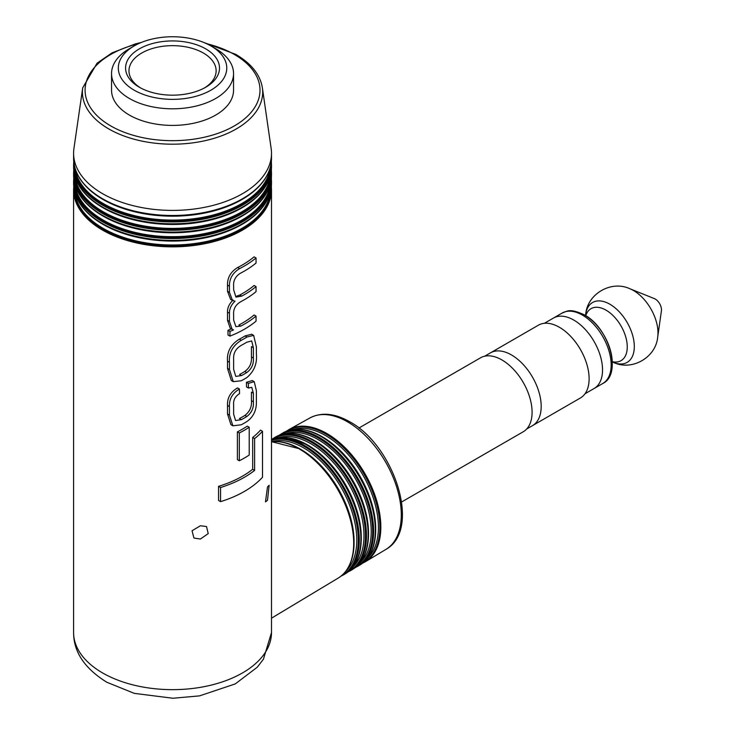 <?xml version="1.0" encoding="UTF-8"?>
<svg xmlns="http://www.w3.org/2000/svg" width="735" height="735" viewBox="0 0 735 735"><rect width="100%" height="100%" fill="white"/><g stroke="black" fill="none" stroke-linecap="round" stroke-linejoin="round"><path stroke-width="1.1" d="M544.359 323.308L553.446 318.062A40.664 23.483 60 0 1 573.778 320.074A40.664 23.483 60 0 1 600.348 355.915A40.664 23.483 60 0 1 594.11 388.503L602.737 383.523C622.426 374.335 609.26 327.929 584.435 314.892C569.349 307.928 567.337 311.272 562.073 313.082A40.664 23.483 60 0 1 582.405 315.094A40.664 23.483 60 0 1 608.975 350.935A40.664 23.483 60 0 1 602.737 383.523M655.253 299.053A8.811 5.09 60 0 1 661.408 310.877L657.715 336.952A34.573 19.964 60 0 0 633.542 290.546A34.573 19.964 60 0 0 629.886 288.754L654.315 298.594A8.811 5.09 60 0 1 655.253 299.053M484.668 356.209L490.466 352.864A42.024 24.264 60 0 1 511.477 354.941A42.024 24.264 60 0 1 538.93 391.975A42.024 24.264 60 0 1 532.489 425.648L580.411 397.975A42.024 24.264 60 0 0 586.852 364.303A42.024 24.264 60 0 0 559.399 327.268A42.024 24.264 60 0 0 538.387 325.192L490.466 352.864A42.024 24.264 60 0 1 511.477 354.941A42.024 24.264 60 0 1 538.93 391.975A42.024 24.264 60 0 1 532.489 425.648L526.692 428.992M358.919 428.027L480.543 357.807A42.703 24.65 60 0 1 501.886 359.92A42.703 24.65 60 0 1 529.788 397.552A42.703 24.65 60 0 1 523.237 431.767L401.622 501.977M562.073 313.082L553.446 318.062A40.664 23.483 60 0 1 573.778 320.074A40.664 23.483 60 0 1 600.348 355.915A40.664 23.483 60 0 1 594.11 388.503L585.023 393.749M204.514 87.924A43.576 25.165 0 0 0 216.127 70.817A43.576 25.165 0 0 0 189.217 47.573A43.576 25.165 0 0 0 141.726 53.03A43.576 25.165 0 0 0 128.965 70.817A43.576 25.165 0 0 0 140.569 87.924M129.406 48.685L134.202 45.919L129.406 48.685A60.996 35.216 0 0 0 111.545 73.592L111.545 90.194A60.996 35.216 0 0 0 149.196 122.727A60.996 35.216 0 0 0 215.677 115.092A60.996 35.216 0 0 0 233.546 90.194L233.546 73.592A60.996 35.216 0 0 0 215.677 48.685L210.881 45.919A54.225 31.302 0 0 0 134.202 45.919L134.202 45.919A54.225 31.302 0 0 0 134.202 90.194A54.225 31.302 0 0 0 210.881 90.194A54.225 31.302 0 0 0 210.881 45.919M111.545 73.592A60.996 35.216 0 0 0 149.196 106.125A60.996 35.216 0 0 0 215.677 98.49A60.996 35.216 0 0 0 233.546 73.592M205.754 87.226L205.754 87.226A46.966 27.121 0 0 0 205.754 48.877A46.966 27.121 0 0 0 139.328 48.877A46.966 27.121 0 0 0 139.328 87.226A46.966 27.121 0 0 0 205.754 87.226M200.398 525.755L206.517 526.536L208.216 533.619L200.398 539.031L193.93 538.048L192.046 530.771L200.398 525.755M267.494 487.011L269.157 485.229L267.494 500.296L265.482 501.886L267.494 487.011M73.592 632.523L73.592 189.713A98.959 57.128 0 0 0 102.569 230.11A98.959 57.128 0 0 0 210.412 242.495A98.959 57.128 0 0 0 271.5 189.713L271.5 632.523L263.442 659.176L257.268 667.224L235.255 683.917L199.562 695.87L172.9 698.25L134.312 693.371L106.786 682.227C84.617 668.446 73.555 651.871 73.592 632.523A98.959 57.128 0 0 0 102.569 672.92A98.959 57.128 0 0 0 210.412 685.305A98.959 57.128 0 0 0 271.5 632.523M278.978 435.331L283.434 432.639A76.449 44.137 60 0 1 321.269 436.645A76.449 44.137 60 0 1 371.101 503.659A76.449 44.137 60 0 1 359.874 565.05C370.192 558.545 375.466 546.776 375.704 529.733L375.704 528.805A74.924 43.255 60 0 0 322.729 437.049L321.93 436.59A76.054 43.907 60 0 1 375.704 529.733A76.054 43.907 60 0 1 369.374 555.311M271.601 439.429L276.057 436.728A76.596 44.229 60 0 1 313.964 440.743A76.596 44.229 60 0 1 363.898 507.885A76.596 44.229 60 0 1 352.653 569.395C362.98 562.872 368.272 551.085 368.511 534.014L368.511 533.086A75.071 43.337 60 0 0 315.425 441.147L314.626 440.688A76.201 43.999 60 0 1 368.511 534.014A76.201 43.999 60 0 1 362.162 559.638M281.863 437.463A76.348 44.082 60 0 1 307.285 444.804L288.221 437.766L271.5 439.466A76.752 44.311 60 0 1 306.614 444.859A76.752 44.311 60 0 1 356.65 512.139A76.752 44.311 60 0 1 345.386 573.759C355.731 567.236 361.032 555.412 361.271 538.314L361.271 537.34A75.163 43.393 60 0 0 308.121 445.281L307.285 444.804A76.348 44.082 60 0 1 361.271 538.314A76.348 44.082 60 0 1 354.913 563.993M271.5 441.735A76.899 44.394 60 0 1 299.31 448.956A76.899 44.394 60 0 1 349.447 516.356A76.899 44.394 60 0 1 338.155 578.105C348.528 571.564 353.829 559.73 354.077 542.586L354.077 541.621A75.31 43.484 60 0 0 300.817 449.379L299.981 448.892A76.504 44.164 60 0 1 354.077 542.586A76.504 44.164 60 0 1 347.701 568.32M141.285 42.474L135.378 43.898L112.06 52.856L97.075 63.173L82.715 87.814L73.932 148.525A98.959 57.128 0 0 0 73.592 153.275A98.959 57.128 0 0 0 102.569 193.673A98.959 57.128 0 0 0 210.412 206.057A98.959 57.128 0 0 0 271.5 153.275A98.959 57.128 0 0 0 271.151 148.525L262.377 87.814C260.199 74.667 251.324 63.513 235.733 54.353L203.797 42.474M242.026 199.497A97.966 56.558 0 0 1 241.815 199.617A97.966 56.558 0 0 1 103.277 199.617A97.966 56.558 0 0 0 103.277 199.617L102.854 199.369A98.554 56.898 0 0 0 242.238 199.369A98.554 56.898 0 0 0 266.97 175.445M242.026 207.794A97.966 56.558 0 0 1 241.815 207.913A97.966 56.558 0 0 1 103.277 207.913A97.966 56.558 0 0 0 103.277 207.913L102.854 207.674A98.554 56.898 0 0 0 242.238 207.674A98.554 56.898 0 0 0 266.97 183.75M242.026 216.099A97.966 56.558 0 0 1 241.815 216.219A97.966 56.558 0 0 1 103.277 216.219A97.966 56.558 0 0 0 103.277 216.219L102.854 215.971A98.554 56.898 0 0 0 242.238 215.971A98.554 56.898 0 0 0 266.97 192.046M242.026 224.395A97.966 56.558 0 0 1 241.815 224.515A97.966 56.558 0 0 1 103.277 224.515A97.966 56.558 0 0 0 103.277 224.515L102.854 224.276A98.554 56.898 0 0 0 242.238 224.276A98.554 56.898 0 0 0 266.97 200.352M246.436 382.292L246.528 386.941L248.448 388.043L248.356 383.394L246.436 382.292L252.298 380.555L254.237 381.676L256.377 390.68L256.377 402.109C256.506 410.369 253.391 416.818 247.043 421.449A101.669 58.699 180 0 1 241.209 424.802L232.885 425.813L229.458 415.073L229.458 406.593C229.1 399.05 232.416 393.197 239.426 389.017L237.506 387.915C230.487 392.067 227.152 397.92 227.501 405.463L227.501 413.943L230.946 424.692L232.885 425.813M253.382 393.253L251.453 392.132L251.453 400.676C251.94 406.731 249.762 411.637 244.93 415.404A98.959 57.128 180 0 1 239.445 418.537L241.365 419.648A101.669 58.699 0 0 0 246.841 416.506C251.682 412.776 253.86 407.87 253.382 401.788L253.382 393.253L251.765 387.327L248.448 388.043M253.639 335.371L251.701 334.25L245.077 335.913A98.959 57.128 180 0 1 239.344 339.193C230.744 344.504 226.803 351.826 227.501 361.161L227.501 368.41L231.35 380.537L233.289 381.658L229.458 369.54L229.458 362.291C228.732 352.984 232.673 345.652 241.255 340.305A101.669 58.699 0 0 0 246.988 337.016L253.639 335.371L256.377 346.856L256.377 354.105C257.278 363.513 254.145 371.304 246.988 377.478A101.669 58.699 180 0 1 241.255 380.767L233.289 381.658M237.396 431.858L237.396 459.66L239.316 460.762L239.316 432.97L237.396 431.858A98.959 57.128 180 0 0 247.291 426.144L249.211 427.255L249.211 455.057A101.669 58.699 180 0 1 239.316 460.762M218.552 486.34L218.552 500.48L220.564 501.637L220.564 487.498L218.552 486.34A98.959 57.128 180 0 0 252.675 469.279L252.675 437.481A98.959 57.128 180 0 0 260.493 430.15L262.505 431.307L262.505 477.245A101.669 58.699 180 0 1 220.564 501.637M227.988 330.291L227.988 335.004L229.945 336.125L229.945 331.421L227.988 330.291A98.959 57.128 180 0 0 231.442 328.885M233.078 300.073C229.274 303.711 227.409 307.726 227.501 312.109L227.501 320.295L230.193 328.159L232.131 329.28L229.458 321.415L229.458 313.239C229.357 308.875 231.203 304.86 235.007 301.185L232.536 300.532L229.458 292.383L229.458 286.255C229.246 278.813 232.627 272.924 239.592 268.606A101.669 58.699 0 0 0 256.046 257.967L254.099 256.846A98.959 57.128 180 0 1 237.671 267.503C230.716 271.757 227.326 277.628 227.501 285.134L227.501 291.262L230.597 299.411L232.536 300.532M256.046 257.967L256.046 263.029A101.669 58.699 180 0 1 240.134 273.392C235.365 276.544 233.197 280.77 233.62 286.071L233.62 289.663L235.935 297.124L241.742 296.113A101.669 58.699 -0 0 0 256.046 286.595L254.099 285.465A98.959 57.128 180 0 1 239.821 295.011L236.128 296.37M254.099 314.975A98.959 57.128 180 0 1 238.857 325.026L240.777 326.129A101.669 58.699 -0 0 0 256.046 316.096L254.099 314.975M220.564 487.498A101.669 58.699 -0 0 0 254.613 470.4L252.675 469.279M254.613 470.4L254.613 438.602L252.675 437.481M254.613 438.602A101.669 58.699 0 0 0 262.505 431.307M239.316 432.97A101.669 58.699 -0 0 0 249.211 427.255M233.62 359.048C233.28 353.002 235.917 348.399 241.521 345.229A101.669 58.699 0 0 0 246.739 342.234L251.692 340.939L253.382 347.719L253.382 358.028C253.823 364.128 251.609 368.979 246.739 372.571A101.669 58.699 180 0 1 241.521 375.567L235.797 376.403L233.62 369.356L233.62 359.048M241.521 375.567L239.601 374.455A98.959 57.128 0 0 0 244.828 371.46C249.67 367.895 251.875 363.044 251.453 356.907L251.453 346.598L253.382 347.719M229.945 331.421A101.669 58.699 0 0 0 233.509 329.941L233.096 329.703M233.509 329.941L232.131 329.28M256.046 286.595L256.046 291.657A101.669 58.699 180 0 1 241.365 301.378C235.724 304.391 233.142 308.93 233.62 314.993L233.62 320.056L235.926 326.634L240.777 326.129M256.046 316.096L256.046 321.167A101.669 58.699 180 0 1 229.945 336.125M248.356 383.394L254.237 381.676M239.426 389.017L239.537 393.675C235.172 396.358 233.206 400.07 233.62 404.82L233.62 414.117L235.577 420.539L241.365 419.648M585.758 315.692A30.025 17.337 60 0 1 606.026 310.152A30.025 17.337 60 0 1 627.019 343.107A30.025 17.337 60 0 1 612.319 361.703M584.839 315.251A38.762 22.381 60 0 1 609.637 374.703M585.51 315.535L585.694 314.268A34.573 19.964 60 0 1 609.866 304.216A34.573 19.964 60 0 1 634.241 344.403A34.573 19.964 60 0 1 613.523 362.465C632.109 371.212 655.997 357.421 657.715 336.952M293.495 429.415A74.924 43.255 60 0 1 325.44 435.487A74.924 43.255 60 0 1 372.865 496.786A74.924 43.255 60 0 1 367.702 557.948M286.135 433.494A75.071 43.337 60 0 1 318.136 439.585A75.071 43.337 60 0 1 365.653 501.004A75.071 43.337 60 0 1 360.49 562.284M278.997 437.564A75.163 43.393 60 0 1 310.832 443.719A75.163 43.393 60 0 1 358.358 505.046A75.163 43.393 60 0 1 353.388 566.428M271.628 441.652A75.31 43.484 60 0 1 303.527 447.817A75.31 43.484 60 0 1 351.146 509.263A75.31 43.484 60 0 1 346.176 570.764M347.609 421.881A75.907 43.824 60 0 1 397.093 488.417A75.907 43.824 60 0 1 385.948 549.376C421.918 529.503 394.125 445.474 349.603 421.697C334.701 413.272 321.517 412.004 310.041 417.893A75.907 43.824 60 0 1 347.609 421.881M286.356 431.252L289.075 429.516A76.339 44.072 60 0 1 326.854 433.512A76.339 44.072 60 0 1 376.614 500.425A76.339 44.072 60 0 1 365.405 561.724L385.948 549.376M287.789 430.71A75.935 43.843 60 0 1 326.156 434.238A75.935 43.843 60 0 1 375.879 501.518A75.935 43.843 60 0 1 363.724 562.238M281.698 433.604A76.486 44.155 60 0 1 319.55 437.61A76.486 44.155 60 0 1 369.411 504.651A76.486 44.155 60 0 1 358.175 566.069L359.874 565.05M280.421 434.798A76.091 43.925 60 0 1 318.852 438.336A76.091 43.925 60 0 1 368.667 505.744A76.091 43.925 60 0 1 356.503 566.575M274.357 437.665A76.633 44.247 60 0 1 312.283 441.689A76.633 44.247 60 0 1 362.236 508.859A76.633 44.247 60 0 1 350.99 570.397L352.653 569.395M273.016 438.896A76.238 44.017 60 0 1 311.594 442.406A76.238 44.017 60 0 1 361.519 510.007A76.238 44.017 60 0 1 349.244 570.939M271.5 439.787A76.78 44.33 60 0 1 304.979 445.777A76.78 44.33 60 0 1 355.033 513.085A76.78 44.33 60 0 1 343.76 574.742L345.386 573.759M271.5 440.375A76.385 44.1 60 0 1 304.29 446.503A76.385 44.1 60 0 1 354.307 514.224A76.385 44.1 60 0 1 342.023 575.284M82.715 87.814A90.148 52.047 0 0 0 108.798 128.947A90.148 52.047 0 0 0 210.476 139.356A90.148 52.047 0 0 0 262.377 87.814M138.52 43.677A87.456 50.485 0 0 0 110.709 125.896A87.456 50.485 0 0 0 234.382 125.896A87.456 50.485 0 0 0 234.382 54.491A87.456 50.485 0 0 0 206.563 43.677M78.121 175.445A98.554 56.898 0 0 0 102.854 199.369C83.735 187.985 73.978 174.314 73.592 158.356A98.959 57.128 0 0 0 102.569 198.753A98.959 57.128 0 0 0 210.412 211.138A98.959 57.128 0 0 0 271.5 158.356L271.5 153.275M74.814 167.442A97.966 56.558 0 0 0 103.277 203.531A97.966 56.558 0 0 0 206.884 216.503A97.966 56.558 0 0 0 270.269 167.442M73.987 163.556A98.554 56.898 0 0 0 102.854 204.256A98.554 56.898 0 0 0 210.633 216.503A98.554 56.898 0 0 0 271.096 163.556M78.121 183.75A98.554 56.898 0 0 0 102.854 207.674C83.735 196.291 73.978 182.62 73.592 166.652L73.592 164.805A98.959 57.128 0 0 0 102.569 205.203A98.959 57.128 0 0 0 210.412 217.588A98.959 57.128 0 0 0 271.5 164.805L271.344 161.581M73.592 166.652A98.959 57.128 0 0 0 102.569 207.049A98.959 57.128 0 0 0 210.412 219.434A98.959 57.128 0 0 0 271.5 166.652L271.5 164.805M74.814 175.738A97.966 56.558 0 0 0 103.277 211.827A97.966 56.558 0 0 0 206.884 224.809A97.966 56.558 0 0 0 270.269 175.738M73.987 171.861A98.554 56.898 0 0 0 102.854 212.562A98.554 56.898 0 0 0 210.633 224.809A98.554 56.898 0 0 0 271.096 171.861M78.121 192.046A98.554 56.898 0 0 0 102.854 215.971C83.735 204.587 73.978 190.916 73.592 174.958L73.592 173.102A98.959 57.128 0 0 0 102.569 213.508A98.959 57.128 0 0 0 210.412 225.893A98.959 57.128 0 0 0 271.5 173.102L271.344 169.877M73.592 174.958A98.959 57.128 0 0 0 102.569 215.355A98.959 57.128 0 0 0 210.412 227.74A98.959 57.128 0 0 0 271.5 174.958L271.5 173.102M74.814 184.044A97.966 56.558 0 0 0 103.277 220.132A97.966 56.558 0 0 0 206.884 233.105A97.966 56.558 0 0 0 270.269 184.044M73.987 180.158A98.554 56.898 0 0 0 102.854 220.858A98.554 56.898 0 0 0 210.633 233.105A98.554 56.898 0 0 0 271.096 180.158M78.121 200.352A98.554 56.898 0 0 0 102.854 224.276C83.735 212.893 73.978 199.222 73.592 183.254L73.592 181.407A98.959 57.128 0 0 0 102.569 221.805A98.959 57.128 0 0 0 210.412 234.189A98.959 57.128 0 0 0 271.5 181.407L271.344 178.182M73.592 183.254A98.959 57.128 0 0 0 102.569 223.651A98.959 57.128 0 0 0 210.412 236.036A98.959 57.128 0 0 0 271.5 183.254L271.5 181.407M74.814 192.34A97.966 56.558 0 0 0 103.277 228.429A97.966 56.558 0 0 0 206.884 241.411A97.966 56.558 0 0 0 270.269 192.34M73.987 188.463A98.554 56.898 0 0 0 102.854 229.164A98.554 56.898 0 0 0 210.633 241.411A98.554 56.898 0 0 0 271.096 188.463M274.513 441.551A76.504 44.164 60 0 1 299.981 448.892L300.817 449.379M289.259 433.365A76.201 43.999 60 0 1 314.626 440.688L315.425 441.147M296.609 429.286A76.054 43.907 60 0 1 321.93 436.59L322.729 437.049M229.458 369.54L227.501 368.41M246.988 337.016L245.077 335.913M241.255 340.305L239.344 339.193M229.458 362.291L227.501 361.161M246.739 372.571L244.828 371.46M253.382 358.028L251.453 356.907M229.458 321.415L227.501 320.295M229.458 313.239L227.501 312.109M229.458 292.383L227.501 291.262M229.458 286.255L227.501 285.134M239.592 268.606L237.671 267.503M241.742 296.113L239.821 295.011M229.458 415.073L227.501 413.943M229.458 406.593L227.501 405.463M246.841 416.506L244.93 415.404M253.382 401.788L251.453 400.676M612.328 361.987L613.523 362.465M585.694 314.268C587.412 293.807 611.299 280.007 629.886 288.754M338.155 578.105L271.5 618.181M362.548 563.212L365.405 561.724M355.317 567.558L358.175 566.069M348.087 571.904L350.99 570.397M308.121 445.281L307.285 444.804M340.856 576.249L343.76 574.742M241.815 199.617L242.238 199.369C261.357 187.985 271.105 174.314 271.5 158.356M241.815 207.913L242.238 207.674C261.357 196.291 271.105 182.62 271.5 166.652M241.815 216.219L242.238 215.971C261.357 204.587 271.105 190.916 271.5 174.958M241.815 224.515L242.238 224.276C261.357 212.893 271.105 199.222 271.5 183.254M271.5 189.713L271.344 186.479M73.592 189.713L73.739 186.479M73.592 181.407L73.739 178.182M73.592 173.102L73.739 169.877M73.592 164.805L73.739 161.581M73.592 158.356L73.592 153.275M271.5 441.661L299.981 448.892M276.057 436.728C286.861 431.041 299.724 432.355 314.626 440.688M283.434 432.639C294.221 426.962 307.055 428.275 321.93 436.59M310.041 417.893L289.075 429.516"/></g></svg>
